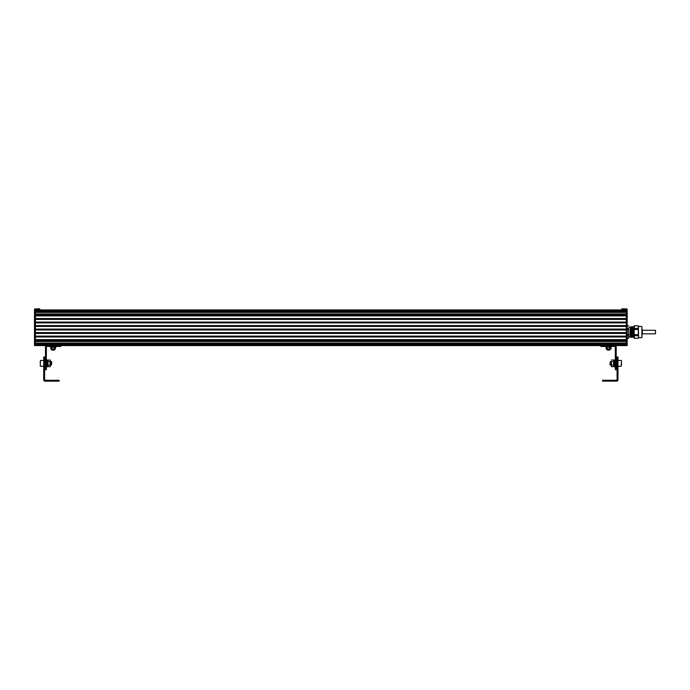 <?xml version="1.0" encoding="UTF-8"?>
<svg xmlns="http://www.w3.org/2000/svg" width="690" height="690" viewBox="0 0 690 690"><rect width="100%" height="100%" fill="white"/><g stroke="black" fill="none" stroke-linecap="round" stroke-linejoin="round"><path stroke-width="1.03" d="M36.846 308.853L35.38 308.853A0.88 0.88 0 0 0 34.5 309.732L34.5 345.587L627.184 345.587L627.184 309.957L35.38 309.957L35.38 310.595L35.595 309.732L39.77 309.732L39.77 308.853L36.846 308.853L36.846 309.732M626.304 345.587L626.304 309.957L626.304 311.199L35.38 311.199L35.38 310.595L35.38 312.415L35.38 311.82L626.304 311.82L626.304 315.028L35.38 315.028L35.38 312.415L35.38 345.587M626.304 311.682L35.38 311.682M626.304 315.468L35.38 315.468M626.304 315.908L35.38 315.908M626.304 318.547L35.38 318.547M626.304 318.987L35.38 318.987M626.304 319.418L35.38 319.418L35.38 322.058L626.304 322.058L626.304 319.418M626.304 322.497L35.38 322.497M626.304 322.937L35.38 322.937L35.38 325.568L626.304 325.568L626.304 322.937M626.304 326.008L35.38 326.008M626.304 326.448L35.38 326.448L35.38 329.078L626.304 329.078L626.304 326.448M626.304 329.518L35.38 329.518M626.304 329.958L35.38 329.958L35.38 332.589L626.304 332.589L626.304 329.958M626.304 333.029L35.38 333.029M626.304 333.468L35.38 333.468L35.38 336.108L626.304 336.108L626.304 333.468M626.304 336.548L35.38 336.548M626.304 336.979L35.38 336.979L35.38 339.618L626.304 339.618L626.304 336.979M626.304 340.058L35.38 340.058M626.304 340.498L35.38 340.498M626.304 343.724L35.38 343.724M626.304 343.853L35.38 343.853M626.304 344.345L35.38 344.345M628.935 336.884L630.039 336.884L630.315 327.172L630.867 326.793L630.255 336.884L630.608 329.311M630.789 334.805L631.35 327.465L631.859 326.793L631.988 329.311M631.669 334.805L632.368 329.311M632.549 334.805L633.248 329.311M633.42 334.805L634.377 326.793M634.205 330.389L633.8 334.805M633.644 329.311L633.558 327.129M631.367 337.074C631.591 338.894 631.816 318.012 632.04 330.907L632.376 336.272L632.713 326.836L633.127 327.465L633.498 326.793L633.066 337.324L632.67 336.651L632.178 337.324L632.04 334.805M632.764 329.311L632.678 327.129M632.868 329.311L632.609 326.836L632.264 336.47L631.937 330.907C631.712 318.012 631.488 338.894 631.264 337.074L630.91 336.651L630.6 337.22L631.117 329.311M631.893 329.311L631.798 327.129M631.014 329.311L630.919 327.129M630.255 336.134L630.039 334.736M630.255 329.311L630.384 328.552M631.307 337.324L631.807 336.651M632.144 334.805L632.238 336.987M634.205 334.115L634.05 337.324L633.549 336.651L633.17 337.324L633.748 329.311M630.695 334.115L630.695 330.389M627.184 338.316L628.668 338.316L627.184 338.281M627.184 335.72L628.668 335.72L628.668 334.624L627.184 334.624M627.184 329.492L628.668 329.492L628.668 328.397L627.184 328.397M627.184 325.835L628.668 325.835L627.184 325.801M628.668 338.316L628.668 329.492M628.668 334.624L628.668 328.397M628.668 338.281L628.668 335.72M638.328 338.316L638.595 337.005L638.328 338.316L634.205 338.316L634.205 325.801L638.328 325.801L638.595 327.112L638.328 325.801M641.89 326.465L641.89 337.66L641.89 326.465L638.595 326.465M634.205 334.624L638.328 334.624L638.595 337.005L638.328 325.835L638.328 329.492L634.205 329.492M638.328 334.624L638.328 329.492M634.205 338.281L638.328 338.281M638.328 335.72L634.205 335.72M638.328 325.835L634.205 325.835M634.205 328.397L638.328 328.397M34.5 309.957L35.38 309.957M626.304 309.957L621.914 309.732L621.914 308.853L626.304 308.853A0.88 0.88 0 0 1 627.184 309.732L627.184 309.957M642.114 329.139L642.33 334.253L642.33 329.863M642.33 331.925L642.33 333.399M655.5 330.639L655.5 333.813L642.33 333.813M602.594 381.13L616.644 381.13A1.32 1.32 0 0 0 617.964 379.811L617.964 356.98L617.084 356.98L617.084 379.811A0.44 0.44 0 0 1 616.644 380.25L602.594 380.25L602.594 381.13L602.594 380.25M617.964 376.55L617.084 376.55M617.964 360.309L617.084 360.309M615.333 366.864L614.454 366.864L614.454 359.835L615.333 359.835M617.084 366.864L616.205 366.864M611.159 346.449L611.159 347.105L605.889 347.105L605.889 346.449M609.839 350.097L607.209 350.097L609.839 350.097L609.839 349.097M606.053 348.942L606.674 349.097L606.053 348.942L606.381 347.122L610.995 347.286L610.995 348.942L606.381 349.097L609.762 348.942L609.762 347.286L610.995 347.286M610.374 349.097L609.762 348.942M606.674 347.122L609.762 347.286M607.286 347.286L607.286 348.942M610.357 365.105L609.917 364.665L610.357 361.595L610.357 365.105L611.219 365.105M621.474 361.595L621.474 365.105M613.859 365.321L613.859 363.363L613.643 366.64L611.443 366.64L611.219 363.345L611.219 365.321M611.219 361.37L611.443 364.993L613.643 364.993L613.643 366.64M611.219 365.821L611.443 364.993M613.859 363.345L613.643 364.993M613.643 361.698L611.443 361.698M613.746 360.258L613.859 360.879M613.643 360.051L611.443 360.051M614.204 361.595L613.539 363.345L613.703 360.258L614.143 360.258L613.971 363.363M614.238 361.595L614.143 360.258M614.635 363.363L614.195 363.345L614.031 366.45L613.928 365.105M614.195 363.345L613.962 365.105M615.333 366.39L616.205 366.39L616.205 369.711L615.333 369.711L615.333 346.889A0.44 0.44 0 0 0 614.894 346.449L600.843 346.449L600.843 345.587L600.843 346.449M615.083 345.587A1.32 1.32 0 0 1 616.205 346.889L616.205 349.364L615.333 349.364M616.205 366.39L616.205 350.149L615.333 350.149M616.205 350.149L616.205 349.364M43.72 357.377L43.72 379.828A1.32 1.32 0 0 0 45.04 381.147L59.081 381.147L59.081 380.268L45.04 380.268A0.44 0.44 0 0 1 44.6 379.828L44.6 356.997L43.72 356.997L44.6 357.377M43.72 360.327L44.6 360.327M43.72 376.542L44.6 376.542M59.081 381.147L59.081 380.268M46.351 366.873L47.23 366.873L47.23 359.852L46.351 359.852M44.6 366.873L45.48 366.873M50.525 346.458L50.525 347.122L55.795 347.122L55.795 346.458M54.475 350.115L51.845 350.115L54.475 350.115L54.475 349.114M50.689 348.95L51.017 347.139L55.631 347.303L54.398 347.303L54.398 348.95L51.017 349.114L51.923 348.95L51.923 347.303L54.398 347.303M55.631 347.303L55.295 349.114L51.923 348.95M51.301 347.139L51.923 347.303M55.01 349.114L54.398 348.95M51.327 361.603L51.767 362.043L51.327 365.122L51.327 361.603L50.456 361.603M40.21 362.483L40.21 361.603M47.826 365.838L48.041 360.068L50.241 360.068L50.456 360.896L50.241 366.657L48.041 366.657L47.826 363.225L47.826 365.338M47.213 366.468L47.653 366.468L47.826 363.156M50.456 365.338L50.456 361.388M48.041 365.01L50.241 365.01L50.241 366.657M48.041 361.715L50.241 361.715L50.241 365.01M50.456 360.896L50.241 361.715M47.23 365.562L47.541 360.275L47.981 360.275L47.817 363.38M47.23 366.425L47.377 363.363M60.841 346.458L60.841 345.587L60.841 346.458L46.791 346.458A0.44 0.44 0 0 0 46.351 346.898L46.351 369.728L45.48 369.728L46.351 369.348M46.351 350.184L45.48 350.184L45.48 346.898A1.32 1.32 0 0 1 46.791 345.587M45.48 350.184L45.48 366.407L46.351 366.407M45.48 366.407L45.48 369.348M627.184 310.595L34.5 310.595M627.184 312.415L34.5 312.415M627.184 313.967L34.5 313.967M627.184 341.567L34.5 341.567M627.184 343.12L34.5 343.12M627.184 344.94L34.5 344.94M38.088 308.853L38.088 309.732M39.252 308.853L39.252 309.732M622.432 308.853L622.432 309.732M623.596 308.853L623.596 309.732M624.838 308.853L624.838 309.732M617.964 377.335L617.084 377.335M617.964 359.326L617.084 359.326M617.964 357.368L617.084 357.368M603.112 381.13L603.112 380.25M605.596 381.13L605.596 380.25M606.838 381.13L606.838 380.25M617.964 366.278L621.181 366.278L621.474 360.715M616.205 367.373L615.333 367.373M616.205 369.331L615.333 369.331M601.352 345.587L601.352 346.449M603.836 345.587L603.836 346.449M605.078 345.587L605.078 346.449M43.72 359.343L44.6 359.343M43.72 377.327L44.6 377.327M54.846 381.147L54.846 380.268M56.088 381.147L56.088 380.268M58.572 381.147L58.572 380.268M43.72 360.439L40.503 360.439L40.21 365.993M45.48 367.382L46.351 367.382M45.48 349.399L46.351 349.399M57.848 345.587L57.848 346.458M56.606 345.587L56.606 346.458M60.323 345.587L60.323 346.458M631.79 336.651L632.178 337.324M632.23 327.465L632.618 326.793M630.867 326.793L631.367 327.465M631.859 326.793L632.247 327.474M633.506 326.793L633.998 327.465M634.05 337.324L634.438 336.651M628.935 327.233L630.255 327.233M631.548 334.805L632.333 334.805M631.704 329.311L632.48 329.311M632.583 329.311L633.36 329.311M641.89 337.66L638.595 337.66M642.114 334.978L642.33 334.253M642.33 330.303L655.5 330.303M617.084 359.835L616.205 359.835M607.209 350.097L607.209 349.097M610.357 361.595L611.219 361.595M617.964 360.422L621.181 360.422M614.471 366.45L614.031 366.45M44.6 359.852L45.48 359.852M51.845 350.115L51.845 349.114M51.327 365.122L50.456 365.122M43.72 366.287L40.503 366.287M47.826 360.508L48.041 360.068"/></g></svg>
